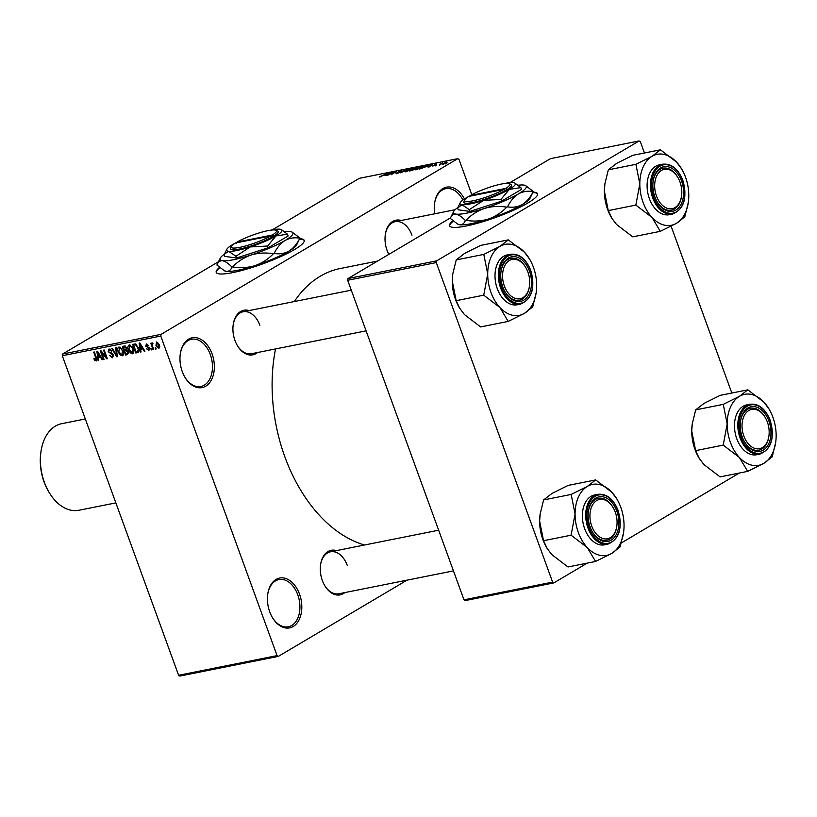 <?xml version="1.0" encoding="UTF-8"?>
<svg xmlns="http://www.w3.org/2000/svg" width="817" height="817" viewBox="0 0 817 817"><rect width="100%" height="100%" fill="white"/><g stroke="black" fill="none" stroke-linecap="round" stroke-linejoin="round"><path stroke-width="1.23" d="M212.073 353.853A25.409 16.789 -101.3 0 1 207.641 384.827A25.409 16.789 -101.3 0 1 185.04 377.423A25.409 16.789 -101.3 0 1 182.252 371.521A25.409 16.789 -101.3 0 1 180.312 353.73A25.409 16.789 -101.3 0 1 194.426 337.554A25.409 16.789 -101.3 0 1 212.073 353.853M184.867 377.127A24.071 15.901 78.7 0 0 200.89 386.492A24.071 15.901 78.7 0 0 210.306 354.517A24.071 15.901 78.7 0 0 191.464 339.269A24.071 15.901 78.7 0 0 180.271 354.078M299.533 594.143A25.409 16.789 -101.3 0 1 295.1 625.117A25.409 16.789 -101.3 0 1 272.5 617.703A25.409 16.789 -101.3 0 1 269.712 611.8A25.409 16.789 -101.3 0 1 267.772 594.02A25.409 16.789 -101.3 0 1 281.885 577.833A25.409 16.789 -101.3 0 1 299.533 594.143M272.327 617.407A24.071 15.901 78.7 0 0 288.35 626.772A24.071 15.901 78.7 0 0 297.766 594.796A24.071 15.901 78.7 0 0 278.924 579.559A24.071 15.901 78.7 0 0 267.721 594.357M219.518 267.425A46.814 7.935 -20 0 0 216.209 272.357A46.814 7.935 -20 0 0 232.733 272.612A46.814 7.935 -20 0 0 280.537 256.661A46.814 7.935 -20 0 0 304.19 240.331A46.814 7.935 -20 0 0 299.645 238.697M304.251 240.586A46.814 7.935 -20 0 0 299.41 239.177M344.835 592.58A22.733 15.023 -101.3 0 1 324.829 585.769A22.733 15.023 -101.3 0 1 322.327 580.489A22.733 15.023 -101.3 0 1 320.591 564.578A22.733 15.023 -101.3 0 1 336.461 550.607M324.655 585.472A21.395 14.134 78.7 0 0 338.871 593.775L453.455 570.889M257.467 352.546A22.733 15.023 -101.3 0 1 237.461 345.734A22.733 15.023 -101.3 0 1 234.959 340.454A22.733 15.023 -101.3 0 1 233.223 324.543A22.733 15.023 -101.3 0 1 249.093 310.572M237.287 345.438A21.395 14.134 78.7 0 0 251.503 353.73L366.087 330.854M388.841 254.383A22.733 15.023 -101.3 0 1 387.064 250.37A22.733 15.023 -101.3 0 1 385.328 234.469A22.733 15.023 -101.3 0 1 401.188 220.498M364.545 545A141.77 93.649 -101.3 0 1 284.847 456.795A141.77 93.649 -101.3 0 1 275.543 348.93M294.324 301.544A141.77 93.649 -101.3 0 1 340.28 268.507L377.556 261.062M452.884 220.835A46.814 7.935 -20 0 0 449.575 225.768A46.814 7.935 -20 0 0 466.098 226.023A46.814 7.935 -20 0 0 513.903 210.071A46.814 7.935 -20 0 0 537.555 193.741A46.814 7.935 -20 0 0 533.011 192.097M537.617 193.997A46.814 7.935 -20 0 0 532.776 192.587M440.925 164.493L439.515 165.085L440.925 164.493M439.699 164.237L442.824 162.91L439.699 164.237M436.625 165.351L435.216 165.943L436.625 165.351M435.451 165.412L432.397 166.025L434.726 165.606L434.205 164.993L436.758 164.043L434.91 164.82L435.441 165.422M434.91 164.82L434.92 165.422M427.138 166.913L432.356 164.36L428.864 167.209L429.303 166.474L427.138 166.913M422.256 167.158L421.981 166.402C423.339 166.27 423.206 166.668 421.572 167.587L415.404 169.589L422.951 166.433M416.343 169.742L415.485 169.793M411.962 169.211L411.686 168.455C413.045 168.322 412.912 168.721 411.278 169.64L405.109 171.641L412.656 168.486M406.049 171.795L405.191 171.846M379.925 177.013L386.911 173.429L379.354 177.044M380.977 176.094L380.671 176.819M471.817 194.671L459.001 159.438L457.765 158.672L161.102 334.357L160.765 336.063L277.075 655.622L278.311 656.398L179.842 676.057L178.606 675.281L277.075 655.622M457.765 158.672L359.296 178.331L272.214 229.894M218.507 261.706L62.633 354.016L161.102 334.357M384.878 175.349L390.097 172.795L386.604 175.645L387.054 174.909L384.878 175.349M392.344 172.775L387.319 175.502L392.814 172.254L393.488 172.121L391.721 174.195L396.133 171.59L391.261 174.715L392.517 173.255M399.768 172.418L396.225 173.755L396 173.071L399.125 172.55L398.451 171.693L401.739 170.436L401.984 171.039L398.696 171.866L400.218 172.111M396.225 173.755L396 173.071L396.245 173.745M396.694 172.908L396.991 173.572M399.196 172.734L398.655 172.244M401.739 170.436L401.984 171.039L401.739 170.436M408.776 169.068L400.708 172.836L404.344 169.946L401.617 172.397L408.776 169.068M414.893 169.364L409.429 171.09L414.924 167.832L417.221 167.924L415.475 168.966M417.078 168.006L416.874 167.444L417.221 167.924M427.996 165.657L419.724 169.037L425.218 165.78L428.159 165.371M446.562 162.879L442.712 164.472L443.028 163.594L446.848 162.021L446.562 162.879L446.848 162.021L447.042 162.573M442.712 164.472L443.11 163.819M446.828 163.318L445.418 163.9L446.828 163.318M407.029 580.162L278.311 656.398M155.771 347.685L156.231 348.93L155.598 349.053L155.148 347.817L155.771 347.685M152.534 346.163L153.719 349.431L153.096 349.553L150.798 343.252L151.421 343.12L151.788 344.131L152.136 342.864L152.85 343.079L152.534 346.163M152.953 343.732L152.176 344.845M151.482 348.542L151.931 349.788L151.308 349.911L150.849 348.675L151.482 348.542M148.561 349.615L148.684 347.93L145.681 346.081L146.437 343.998L148.551 345.509L146.794 344.897L146.263 345.826L149.613 348.185L148.847 350.524L146.58 348.798L148.561 349.615L149.807 348.941M147.734 344.335L146.263 345.826M140.636 349.257L141.045 351.964L140.381 352.086L139.135 343.038L139.789 342.905L144.946 351.177L144.292 351.31L142.812 348.828L140.636 349.257L142.914 347.919M133.416 353.261L132.548 353.781L130.25 352.781L128.555 349.921C127.523 347.491 127.779 345.816 129.311 344.876L133.345 348.859L133.855 352.096L133.028 353.598M123.122 355.313L122.254 355.834L119.956 354.833L118.261 351.984C117.229 349.553 117.485 347.868 119.016 346.939L123.05 350.912L123.561 354.149L122.734 355.65M96.733 360.685L94.925 360.634L93.792 358.612L94.374 358.377L95.783 360.031L96.222 359.235L93.72 352.107L94.353 351.984L96.488 357.866L96.477 360.92M95.783 360.031L96.814 358.888M160.765 336.063L62.296 355.722L178.606 675.281M98.387 357.693L98.786 360.399L98.132 360.522L96.886 351.473L97.54 351.341L102.697 359.613L102.043 359.746L100.552 357.264L98.387 357.693L100.665 356.355M101.512 352.413L104.035 359.347L103.412 359.47L100.256 350.799L100.93 350.667L106.098 357.09L103.565 350.146L104.198 350.013L107.354 358.683L106.68 358.816L101.512 352.413L102.064 352.086M112.113 356.774L112.838 355.027L108.15 351.657L109.069 348.92L111.898 351.136L109.458 349.931L108.794 351.555L109.304 352.403L111.755 353.015L113.461 354.895L112.419 357.795L109.284 355.283L112.113 356.774L113.686 355.926M110.581 349.267L109.069 350.074L110.509 349.227M116.218 347.613L117.403 356.682L116.79 356.804L111.786 348.502L112.429 348.369L116.698 355.732L115.565 347.746L116.218 347.613M128.443 351.739L127.462 354.67L125.522 355.058L122.366 346.388L124.317 346L126.829 347.838L126.819 349.788L128.443 351.739M138.43 347.776C139.493 350.217 139.237 351.831 137.654 352.638L135.816 353.005L132.66 344.335L135.469 343.947L138.43 347.776M159.438 344.835L158.906 348.512L155.976 345.601L156.527 341.986L159.438 344.835M739.334 473.043L621.206 543.009M587.239 563.117L553.844 582.899L465.22 600.587L463.985 599.821L552.609 582.123L553.844 582.899M450.565 217.822L348.011 278.556L436.635 260.868L436.298 262.574L552.609 582.123M436.298 262.574L347.674 280.262L463.985 599.821M644.46 152.993L640.354 141.719L639.119 140.943L550.495 158.641L509.941 182.661M639.119 140.943L436.635 260.868M671.114 226.227L731.828 393.028M347.674 280.262L348.011 278.556M453.272 221.162A46.814 7.935 -20 0 0 449.687 226.003M62.296 355.722L62.633 354.016M434.705 213.799A25.409 16.789 -101.3 0 1 434.603 203.137A25.409 16.789 -101.3 0 1 447.103 187.062A25.409 16.789 -101.3 0 1 464.464 198.95M259.877 325.309A21.395 14.134 78.7 0 0 243.129 311.767A21.395 14.134 78.7 0 0 233.182 324.88M411.972 235.235A21.395 14.134 78.7 0 0 395.224 221.683A21.395 14.134 78.7 0 0 385.277 234.806M347.245 565.354A21.395 14.134 78.7 0 0 330.497 551.802A21.395 14.134 78.7 0 0 320.55 564.925M462.892 200.032A24.071 15.901 78.7 0 0 445.755 188.676A24.071 15.901 78.7 0 0 434.552 203.484M219.896 267.762A46.814 7.935 -20 0 0 216.321 272.592M96.927 359.449L94.925 360.634M98.755 360.154L98.132 360.522M102.574 359.429L102.043 359.746M97.897 354.006L98.234 356.641L99.97 356.294L97.591 352.301L97.897 354.006M103.963 359.143L103.412 359.47M106.649 356.763L106.098 357.09M107.272 358.469L106.68 358.816M113.389 354.711L112.838 355.027M108.712 351.32L108.15 351.657M111.868 351.044L111.316 351.371M117.382 356.457L116.79 356.804M117.239 355.405L116.698 355.732M120.599 354.455L119.956 354.833M118.812 351.647L118.261 351.984M120.528 347.276L119.016 348.093L120.456 347.235M121.999 348.767L119.394 347.95L118.894 351.872L121.876 354.823L123.592 353.884M122.969 350.687L122.417 351.014L121.437 349.104M121.876 354.823L122.417 351.014M128.729 353.189L125.522 355.058M123.367 347.276L124.307 349.87L126.104 349.421L126.257 348.103L123.367 347.276L125.389 346.081M126.809 347.776L126.257 348.103M126.053 349.451L125.481 349.635M124.674 350.881L125.777 353.924L127.718 353.414L127.82 351.872L125.91 350.636L124.674 350.881L126.931 349.543M127.115 349.921L125.91 350.636M128.371 351.555L127.82 351.872M127.615 353.485L127.105 353.659M130.894 352.393L130.25 352.781M129.106 349.594L128.555 349.921M130.822 345.223L129.311 346.03L130.751 345.183M132.293 346.714L129.689 345.897L129.188 349.819L132.17 352.76L133.886 351.831M133.263 348.624L132.711 348.951L131.731 347.051M132.17 352.76L132.711 348.951M139.023 351.126L135.816 353.005M135.693 344.018L133.661 345.223L136.071 351.861L139.043 350.697M136.092 344.212L133.661 345.223M136.5 344.529L134.764 344.999M138.349 347.562L137.797 347.889L135.724 344.988M138.951 349.686L138.318 350.064L137.797 347.889M137.205 351.637L138.318 350.064M141.004 351.718L140.381 352.086M144.834 350.993L144.292 351.31M140.146 345.571L140.483 348.205L142.229 347.858L139.84 343.865L140.146 345.571M149.603 348.144L149.051 348.471M149.327 347.542L148.684 347.93M146.243 345.744L145.681 346.081M148.51 345.428L147.959 345.744M151.86 349.584L151.308 349.911M153.647 349.227L153.096 349.553M152.912 343.467L151.788 344.131M156.149 348.726L155.598 349.053M156.527 345.264L155.976 345.601M159.386 344.692L158.835 345.019L156.65 342.956L157.763 342.303L156.844 342.885L156.598 345.468L158.6 347.613L159.907 346.878M158.6 347.613L158.835 345.019M387.922 173.858L385.736 174.92L387.922 173.858M411.053 168.833L406.999 170.528L406.692 171.417L410.665 169.762L411.645 169.078L411.053 168.833L411.748 169.354M406.764 171.621L406.999 170.528M414.913 168.088L413.269 169.068L416.496 168.098L414.913 168.088M416.558 168.261L416.006 167.873M412.626 169.446L410.706 170.579L414.26 169.497L412.626 169.446M421.347 166.78L417.293 168.476L416.987 169.354L420.959 167.71L421.94 167.025L421.347 166.78L422.042 167.301M417.058 169.568L417.293 168.476M425.208 166.035L421 168.527L426.096 166.668L427.097 165.698L425.208 166.035M427.373 166.137L426.974 165.432M430.171 165.422L427.985 166.484L430.171 165.422M446.256 162.369L443.294 164.135L446.256 162.369L445.97 163.216M443.355 164.309L443.662 163.471M527.905 272.102A20.057 13.256 78.7 0 0 525.699 267.445A20.057 13.256 78.7 0 0 507.868 261.593A20.057 13.256 78.7 0 0 504.365 286.052A20.057 13.256 78.7 0 0 518.295 298.92A20.057 13.256 78.7 0 0 529.436 286.144A20.057 13.256 78.7 0 0 527.905 272.102M525.535 267.159A21.395 14.134 78.7 0 0 510.962 258.295A21.395 14.134 78.7 0 0 501.015 271.407A21.395 14.134 -101.3 0 1 510.962 258.295A21.395 14.134 -101.3 0 1 525.351 266.863L525.699 267.445M529.436 286.144L529.334 286.808A21.395 14.134 -101.3 0 1 519.336 300.258A21.395 14.134 -101.3 0 1 505.12 291.965A21.395 14.134 78.7 0 0 519.336 300.258A21.395 14.134 78.7 0 0 529.385 286.471M508.194 321.418L480.621 326.923L464.454 314.586L459.491 307.927A36.183 23.897 -101.3 0 1 455.518 299.522A36.183 23.897 -101.3 0 1 452.261 281.079L452.812 273.828L456.233 259.908L483.797 254.404L487.708 274.001L483.735 295.172L499.902 307.509L508.194 321.418L524.391 313.371L532.715 306.896L536.187 292.609A36.183 23.897 -101.3 0 1 524.391 313.371A36.183 23.897 -101.3 0 1 499.902 307.509A36.183 23.897 -101.3 0 1 487.708 274.001A36.183 23.897 -101.3 0 1 500.004 246.356L483.797 254.404M459.808 308.448L456.172 300.676L452.261 281.079A36.183 23.897 -101.3 0 1 452.761 274.195L452.812 273.828M529.457 258.887L524.483 252.218A36.183 23.897 -101.3 0 1 529.457 258.887A36.183 23.897 -101.3 0 1 533.43 267.292A36.183 23.897 -101.3 0 1 536.687 285.725A36.183 23.897 -101.3 0 1 536.187 292.609M529.477 271.173A22.733 15.023 -101.3 0 1 525.505 298.889A22.733 15.023 -101.3 0 1 505.294 292.261A22.733 15.023 -101.3 0 1 502.792 286.981A22.733 15.023 -101.3 0 1 501.056 271.07A22.733 15.023 -101.3 0 1 513.689 256.589A22.733 15.023 -101.3 0 1 529.477 271.173M510.564 254.281L507.224 254.945A25.409 16.789 78.7 0 0 497.287 288.697A25.409 16.789 78.7 0 0 517.171 304.782L520.521 304.118A25.409 16.789 -101.3 0 1 500.627 288.023A25.409 16.789 -101.3 0 1 510.564 254.281C519.255 253.444 525.974 258.805 530.744 270.366C535.431 287.972 532.03 299.216 520.521 304.118M456.233 259.908L464.546 253.433L480.753 245.386L508.317 239.881L500.004 246.356A36.183 23.897 78.7 0 1 524.483 252.218L508.317 239.881M456.172 300.676L483.735 295.172M483.735 294.682A41.534 27.441 78.7 0 0 484.032 295.488M507.898 321.112A41.534 27.441 78.7 0 0 508.491 321.244M532.418 307.08A41.534 27.441 78.7 0 0 532.715 306.416M508.613 240.198A41.534 27.441 78.7 0 0 508.031 240.055M484.093 254.23A41.534 27.441 78.7 0 0 483.797 254.894M680.01 182.028A20.057 13.256 78.7 0 0 677.804 177.371A20.057 13.256 78.7 0 0 659.962 171.519A20.057 13.256 78.7 0 0 656.459 195.978A20.057 13.256 78.7 0 0 670.4 208.846A20.057 13.256 78.7 0 0 681.531 196.07A20.057 13.256 78.7 0 0 680.01 182.028M677.63 177.085A21.395 14.134 78.7 0 0 663.057 168.21A21.395 14.134 78.7 0 0 653.11 181.333A21.395 14.134 -101.3 0 1 663.057 168.21A21.395 14.134 -101.3 0 1 677.456 176.789L677.804 177.371M681.531 196.07L681.439 196.734A21.395 14.134 -101.3 0 1 671.441 210.183A21.395 14.134 -101.3 0 1 657.215 201.891A21.395 14.134 78.7 0 0 671.441 210.183A21.395 14.134 78.7 0 0 681.49 196.397M611.902 218.374L611.586 217.843A36.183 23.897 -101.3 0 1 607.613 209.438A36.183 23.897 -101.3 0 1 604.366 191.004L604.907 183.754L608.328 169.824L635.902 164.319L639.813 183.927L635.84 205.098L652.007 217.434L660.299 231.344L676.496 223.296L684.809 216.822L688.292 202.534A36.183 23.897 -101.3 0 1 676.496 223.296A36.183 23.897 -101.3 0 1 652.007 217.434A36.183 23.897 -101.3 0 1 639.813 183.927A36.183 23.897 -101.3 0 1 652.099 156.282L635.902 164.319M660.299 231.344L632.726 236.848L616.559 224.512L611.913 218.374L608.267 210.602L604.366 191.004A36.183 23.897 -101.3 0 1 604.856 184.121L604.907 183.754M681.552 168.802L676.588 162.144A36.183 23.897 -101.3 0 1 681.552 168.802A36.183 23.897 -101.3 0 1 685.534 177.207A36.183 23.897 -101.3 0 1 688.782 195.651A36.183 23.897 -101.3 0 1 688.292 202.534M681.582 181.098A22.733 15.023 -101.3 0 1 677.61 208.815A22.733 15.023 -101.3 0 1 657.389 202.187A22.733 15.023 -101.3 0 1 654.897 196.907A22.733 15.023 -101.3 0 1 653.161 180.996A22.733 15.023 -101.3 0 1 665.784 166.515A22.733 15.023 -101.3 0 1 681.582 181.098M662.669 164.197L659.319 164.871A25.409 16.789 78.7 0 0 649.382 198.623A25.409 16.789 78.7 0 0 669.276 214.708L672.616 214.034A25.409 16.789 -101.3 0 1 652.732 197.949A25.409 16.789 -101.3 0 1 662.669 164.197C671.36 163.369 678.079 168.731 682.838 180.291C687.536 197.888 684.125 209.142 672.616 214.034M608.328 169.824L616.651 163.359L632.848 155.312L660.422 149.807L652.099 156.282A36.183 23.897 78.7 0 1 676.588 162.144L660.422 149.807M608.267 210.602L635.84 205.098M635.84 204.607A41.534 27.441 78.7 0 0 636.137 205.404M660.003 231.027A41.534 27.441 78.7 0 0 660.585 231.17M684.523 216.995A41.534 27.441 78.7 0 0 684.809 216.331M660.718 150.114A41.534 27.441 78.7 0 0 660.126 149.981M636.198 164.146A41.534 27.441 78.7 0 0 635.902 164.809M591.733 526.087A20.057 13.256 78.7 0 0 605.663 538.965A20.057 13.256 78.7 0 0 616.804 526.179A20.057 13.256 78.7 0 0 615.272 512.147A20.057 13.256 78.7 0 0 613.067 507.49A20.057 13.256 78.7 0 0 595.225 501.638A20.057 13.256 78.7 0 0 591.733 526.087M616.804 526.179L616.702 526.853A21.395 14.134 -101.3 0 1 606.704 540.303A21.395 14.134 -101.3 0 1 592.478 532A21.395 14.134 78.7 0 0 606.704 540.303A21.395 14.134 78.7 0 0 616.753 526.516M612.893 507.204A21.395 14.134 78.7 0 0 598.33 498.329A21.395 14.134 78.7 0 0 588.383 511.452A21.395 14.134 -101.3 0 1 598.33 498.329A21.395 14.134 -101.3 0 1 612.719 506.908L613.067 507.49M587.27 547.553A36.183 23.897 -101.3 0 1 578.334 532.48A36.183 23.897 -101.3 0 1 575.076 514.036L571.103 535.206L587.27 547.553L595.562 561.463L611.759 553.415L620.083 546.941L623.555 532.653A36.183 23.897 -101.3 0 1 611.759 553.415A36.183 23.897 78.7 0 1 587.27 547.553M571.103 534.726A41.534 27.441 78.7 0 0 571.246 535.125A41.534 27.441 78.7 0 0 571.4 535.523M590.16 527.016A22.733 15.023 -101.3 0 1 588.424 511.105A22.733 15.023 -101.3 0 1 601.057 496.624A22.733 15.023 -101.3 0 1 616.845 511.217A22.733 15.023 -101.3 0 1 612.873 538.934A22.733 15.023 -101.3 0 1 592.662 532.296A22.733 15.023 -101.3 0 1 590.16 527.016M584.655 528.732A25.409 16.789 78.7 0 0 604.539 544.827L607.889 544.153A25.409 16.789 -101.3 0 1 587.995 528.068A25.409 16.789 -101.3 0 1 597.932 494.316L594.592 494.979A25.409 16.789 78.7 0 0 584.655 528.732M595.562 561.463L567.989 566.967L551.822 554.62L547.176 548.493L543.53 540.711L571.103 535.206M543.53 540.711L539.628 521.113L540.18 513.873L543.601 499.943L571.165 494.438L575.076 514.036A36.183 23.897 -101.3 0 1 587.362 486.391L571.165 494.438M543.601 499.943L551.914 493.468L568.111 485.421L595.685 479.916L587.362 486.391A36.183 23.897 -101.3 0 1 611.851 492.263L595.685 479.916M616.825 498.921L611.851 492.263A36.183 23.897 -101.3 0 1 616.825 498.921A36.183 23.897 -101.3 0 1 624.045 525.77A36.183 23.897 -101.3 0 1 623.555 532.653M547.176 548.493L546.859 547.962A36.183 23.897 -101.3 0 1 539.628 521.113A36.183 23.897 -101.3 0 1 540.119 514.24L540.18 513.873M595.981 480.233A41.534 27.441 78.7 0 0 595.389 480.09M571.461 494.265A41.534 27.441 78.7 0 0 571.165 494.928M595.266 561.146A41.534 27.441 78.7 0 0 595.859 561.289M619.786 547.114A41.534 27.441 78.7 0 0 620.083 546.45M743.827 436.012A20.057 13.256 78.7 0 0 757.768 448.88A20.057 13.256 78.7 0 0 768.899 436.104A20.057 13.256 78.7 0 0 767.377 422.062A20.057 13.256 78.7 0 0 765.172 417.405A20.057 13.256 78.7 0 0 747.33 411.554A20.057 13.256 78.7 0 0 743.827 436.012M768.899 436.104L768.807 436.768A21.395 14.134 -101.3 0 1 758.809 450.218A21.395 14.134 -101.3 0 1 744.583 441.926A21.395 14.134 78.7 0 0 758.809 450.218A21.395 14.134 78.7 0 0 768.848 436.431M764.998 417.119A21.395 14.134 78.7 0 0 750.425 408.255A21.395 14.134 78.7 0 0 740.478 421.368A21.395 14.134 -101.3 0 1 750.425 408.255A21.395 14.134 -101.3 0 1 764.824 416.823L765.172 417.405M739.375 457.469A36.183 23.897 -101.3 0 1 730.429 442.395A36.183 23.897 -101.3 0 1 727.181 423.962L723.208 445.132L739.375 457.469L747.657 471.378L763.864 463.331L772.177 456.856L775.65 442.569A36.183 23.897 -101.3 0 1 763.864 463.331A36.183 23.897 78.7 0 1 739.375 457.469M723.208 444.642A41.534 27.441 78.7 0 0 723.351 445.051A41.534 27.441 78.7 0 0 723.494 445.449M742.255 436.942A22.733 15.023 -101.3 0 1 740.529 421.031A22.733 15.023 -101.3 0 1 753.151 406.549A22.733 15.023 -101.3 0 1 768.94 421.133A22.733 15.023 -101.3 0 1 764.978 448.85A22.733 15.023 -101.3 0 1 744.757 442.222A22.733 15.023 -101.3 0 1 742.255 436.942M736.75 438.658A25.409 16.789 78.7 0 0 756.634 454.742L759.984 454.078A25.409 16.789 -101.3 0 1 740.1 437.983A25.409 16.789 -101.3 0 1 750.037 404.241L746.687 404.905A25.409 16.789 78.7 0 0 736.75 438.658M747.657 471.378L720.094 476.883L703.927 464.546L699.27 458.408L695.635 450.637L723.208 445.132M695.635 450.637L691.723 431.039L692.275 423.788L695.696 409.868L723.27 404.364L727.181 423.962A36.183 23.897 -101.3 0 1 739.467 396.316L723.27 404.364M695.696 409.868L704.019 403.394L720.216 395.346L747.79 389.842L739.467 396.316A36.183 23.897 -101.3 0 1 763.956 402.178L747.79 389.842M768.92 408.847L763.956 402.178A36.183 23.897 -101.3 0 1 768.92 408.847A36.183 23.897 -101.3 0 1 776.15 435.686A36.183 23.897 -101.3 0 1 775.65 442.569M699.27 458.408L698.954 457.888A36.183 23.897 -101.3 0 1 691.723 431.039A36.183 23.897 -101.3 0 1 692.224 424.156L692.275 423.788M748.076 390.158A41.534 27.441 78.7 0 0 747.494 390.015M723.566 404.19A41.534 27.441 78.7 0 0 723.27 404.854M747.371 471.072A41.534 27.441 78.7 0 0 747.953 471.205M771.891 457.03A41.534 27.441 78.7 0 0 772.177 456.376M49.224 492.569L48.663 491.64A41.994 27.737 -101.3 0 1 44.047 481.887A41.994 27.737 -101.3 0 1 40.85 452.506L41.003 451.433A44.138 29.157 78.7 0 0 44.373 482.316A44.138 29.157 78.7 0 0 49.224 492.569A44.138 29.157 78.7 0 0 78.912 510.257L115.861 502.884M85.315 418.968L61.632 423.696A44.138 29.157 78.7 0 0 41.003 451.433M231.364 246.458A24.071 4.085 -20 0 0 244.64 246.213A24.071 4.085 -20 0 0 270.795 235.939L235.408 243.006A24.071 4.085 -20 0 0 231.364 246.458L230.557 248.102A25.409 4.31 -20 0 0 244.61 247.847A25.409 4.31 -20 0 0 272.235 236.981L273.828 236.042L272.367 235.01L236.971 242.077L236.44 243.507M272.367 235.01A24.071 4.085 -20 0 0 275.932 230.231A24.071 4.085 -20 0 0 259.428 232.845A24.071 4.085 -20 0 0 236.971 242.077M273.807 236.052A25.409 4.31 -20 0 0 277.606 230.986L275.932 230.231M235 243.252A29.422 4.994 -20 0 0 232.671 244.569A29.422 4.994 -20 0 0 226.809 249.348A29.422 4.994 -20 0 0 228.556 251.258L224.501 254.097A38.787 6.577 -20 0 0 220.212 258.192A38.787 6.577 -20 0 0 222.51 260.715A38.787 6.577 -20 0 0 251.064 255.006A38.787 6.577 -20 0 0 285.051 240.484A38.787 6.577 -20 0 0 292.016 232.059A38.787 6.577 -20 0 0 290.484 231.66A38.787 6.577 -20 0 0 284.847 231.803M224.236 254.69L224.869 256.415L236.562 257.998L268.19 247.765L288.135 235.96L287.502 234.234L281.405 229.587M235.929 256.262L250.216 246.938A29.422 4.994 -20 0 1 228.556 251.258L235.929 256.262L236.562 257.998M267.567 246.04L276.003 235.919A29.422 4.994 -20 0 1 250.216 246.938L267.567 246.04L268.19 247.765M271.081 230.118A29.422 4.994 -20 0 1 280.119 229.22A29.422 4.994 -20 0 1 281.283 229.526A29.422 4.994 -20 0 1 276.003 235.919L287.502 234.234M216.913 265.025C218.047 262.002 219.916 260.562 222.51 260.715C225.226 261.266 228.382 263.38 231.987 267.057C230.854 270.07 228.985 271.51 226.391 271.367L224.379 270.754L216.913 265.025L220.212 258.192M273.389 253.75C268.242 259.132 262.104 263.105 254.945 265.658C247.725 267.772 240.29 268.201 232.62 266.924C237.767 261.532 243.915 257.569 251.064 255.006C258.284 252.892 265.719 252.473 273.389 253.75A44.537 7.557 -20 0 0 274.144 253.423C276.973 247.684 280.609 243.364 285.051 240.484C289.667 238.002 294.59 237.247 299.839 238.207C297.02 243.946 293.385 248.256 288.932 251.136C284.326 253.617 279.394 254.373 274.144 253.423M224.379 270.754L224.859 270.968A38.787 6.577 160 0 0 226.391 271.367A38.787 6.577 160 0 0 254.945 265.658A38.787 6.577 160 0 0 288.932 251.136A38.787 6.577 160 0 0 296.663 244.834L299.962 238.002L292.016 232.059M231.987 267.057A44.537 7.557 -20 0 0 232.62 266.924M236.899 242.261A29.422 4.994 -20 0 0 235.521 242.976M270.795 235.939L272.235 236.981M464.73 199.859A24.071 4.085 -20 0 0 478.016 199.624A24.071 4.085 -20 0 0 504.171 189.34L468.774 196.407A24.071 4.085 -20 0 0 464.73 199.859L463.923 201.513A25.409 4.31 -20 0 0 477.986 201.258A25.409 4.31 -20 0 0 505.6 190.381L507.194 189.452L505.733 188.41L470.347 195.477L469.806 196.917M505.733 188.41A24.071 4.085 -20 0 0 509.297 183.641A24.071 4.085 -20 0 0 492.794 186.256A24.071 4.085 -20 0 0 470.347 195.477M507.173 189.452A25.409 4.31 -20 0 0 510.972 184.397L509.297 183.641M469.305 209.673L483.582 200.349A29.422 4.994 -20 0 1 461.922 204.669L457.612 208.1L460.175 202.759A29.422 4.994 -20 0 0 461.922 204.669L469.305 209.673L469.928 211.399L501.567 201.176L521.501 189.37L520.868 187.634L514.771 182.998M457.612 208.1L458.235 209.826L469.928 211.399M500.933 199.45L509.369 189.33A29.422 4.994 -20 0 1 483.582 200.349L500.933 199.45L501.567 201.176M504.446 183.529A29.422 4.994 -20 0 1 513.485 182.63A29.422 4.994 -20 0 1 514.649 182.926A29.422 4.994 -20 0 1 509.369 189.33L520.868 187.634M457.877 207.487A38.787 6.577 -20 0 0 453.578 211.603A38.787 6.577 -20 0 0 455.876 214.115A38.787 6.577 -20 0 0 484.44 208.417A38.787 6.577 -20 0 0 518.427 193.895A38.787 6.577 -20 0 0 525.382 185.469A38.787 6.577 -20 0 0 523.86 185.071A38.787 6.577 -20 0 0 518.223 185.204M450.279 218.425C451.423 215.412 453.282 213.972 455.876 214.115C458.592 214.677 461.748 216.791 465.353 220.467C464.219 223.48 462.351 224.92 459.757 224.767L457.755 224.164L450.279 218.425L453.578 211.603M506.754 207.15C501.618 212.543 495.47 216.515 488.311 219.068C481.101 221.182 473.656 221.611 465.996 220.335C471.133 214.942 477.281 210.97 484.44 208.417C491.65 206.303 499.095 205.884 506.754 207.15A44.537 7.557 -20 0 0 507.52 206.824C510.339 201.084 513.975 196.774 518.427 193.895C523.033 191.413 527.966 190.657 533.205 191.617C530.386 197.357 526.751 201.666 522.298 204.546C517.692 207.028 512.759 207.784 507.52 206.824M457.755 224.164L458.225 224.379A38.787 6.577 160 0 0 459.757 224.767A38.787 6.577 160 0 0 488.311 219.068A38.787 6.577 160 0 0 522.298 204.546A38.787 6.577 160 0 0 530.039 198.245L533.327 191.413L525.382 185.469M465.353 220.467A44.537 7.557 -20 0 0 465.996 220.335M470.275 195.671A29.422 4.994 -20 0 0 468.887 196.386M468.376 196.662A29.422 4.994 -20 0 0 466.037 197.98A29.422 4.994 -20 0 0 460.175 202.759M504.171 189.34L505.6 190.381M96.447 357.734L95.885 358.06M111.806 353.036L110.683 353.7M117.056 353.965L116.474 354.312M125.747 346.296L124.45 347.062M148.97 347.092L147.938 347.705M530.58 270.529A24.612 16.258 78.7 0 0 507.837 256.293A24.612 16.258 78.7 0 0 501.689 287.635A24.612 16.258 78.7 0 0 524.432 301.871A24.612 16.258 78.7 0 0 530.58 270.529M682.675 180.445A24.612 16.258 78.7 0 0 659.942 166.208A24.612 16.258 78.7 0 0 653.794 197.551A24.612 16.258 78.7 0 0 676.527 211.787A24.612 16.258 78.7 0 0 682.675 180.445M589.057 527.67A24.612 16.258 78.7 0 0 611.8 541.906A24.612 16.258 78.7 0 0 617.938 510.564A24.612 16.258 78.7 0 0 595.205 496.327A24.612 16.258 78.7 0 0 589.057 527.67M741.162 437.595A24.612 16.258 78.7 0 0 763.895 451.832A24.612 16.258 78.7 0 0 770.043 420.489A24.612 16.258 78.7 0 0 747.31 406.253A24.612 16.258 78.7 0 0 741.162 437.595M146.478 345.009L147.683 344.294M152.391 344.039L152.953 343.712M434.756 164.963L435.012 165.657M243.129 311.767L351.279 290.168M455.069 209.734L395.224 221.683M438.647 530.202L330.497 551.802M607.889 544.153C619.388 539.251 622.799 528.007 618.101 510.411C613.342 498.85 606.622 493.478 597.932 494.316M759.984 454.078C771.493 449.176 774.904 437.922 770.206 420.326C765.447 408.766 758.727 403.404 750.037 404.241M226.809 249.348L224.501 254.097"/></g></svg>
